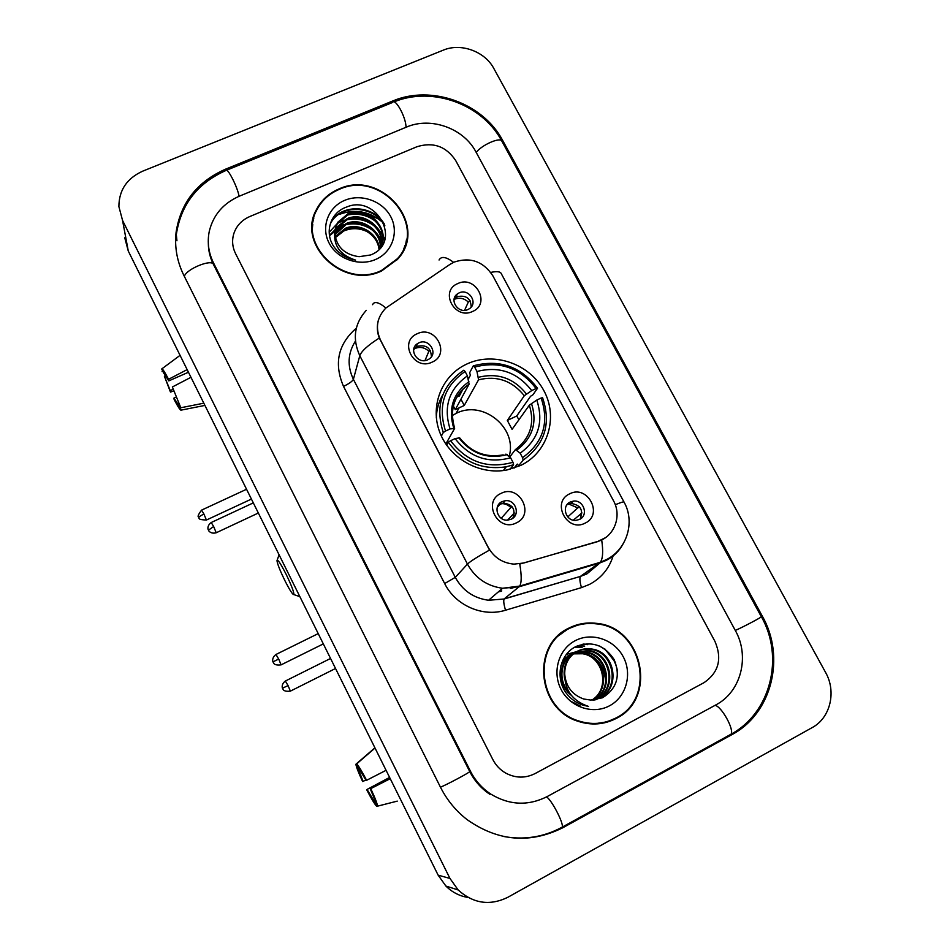<?xml version="1.0" encoding="UTF-8"?>
<svg xmlns="http://www.w3.org/2000/svg" width="950" height="950" viewBox="0 0 950 950"><rect width="100%" height="100%" fill="white"/><g stroke="black" fill="none" stroke-linecap="round" stroke-linejoin="round"><path stroke-width="1.43" d="M467.044 363.921L464.301 365.275C440.681 377.601 429.756 407.621 440.147 433.247C450.312 458.945 480.094 475.297 507.003 469.965L520.659 465.452C547.913 452.521 558.505 417.454 543.934 390.759C529.756 363.874 494.024 351.334 467.044 363.921M516.42 522.856C498.097 532.736 481.923 501.719 500.983 493.418C519.175 483.681 535.372 514.378 516.42 522.856M502.075 501.636C492.694 505.626 497.408 521.289 507.68 520.125L511.266 519.175C520.885 515.007 515.529 499.011 505.127 500.745L502.075 501.636M432.143 362.128C413.867 371.308 398.264 341.383 417.252 333.723C435.409 324.686 451.036 354.314 432.143 362.128M418.879 342.855L417.383 343.698C408.061 349.588 417.858 364.836 427.749 359.777L428.794 359.219C438.698 353.637 429.02 337.725 418.879 342.855M585.188 523.094C567.221 532.926 550.929 502.111 569.632 493.858C587.48 484.179 603.796 514.674 585.188 523.094M570.261 502.016C561.106 505.958 565.808 521.431 575.89 520.386L579.524 519.436C588.881 515.339 583.633 499.605 573.456 501.113L570.261 502.016M472.613 311.457C454.706 320.352 439.161 290.961 457.781 283.563C475.582 274.799 491.15 303.893 472.613 311.457M459.123 292.897L457.33 293.966C448.685 299.939 458.482 314.331 467.958 309.522L469.395 308.714C478.515 302.967 468.789 288.04 459.123 292.897M498.18 505.21L503.144 503.061C512.644 504.272 515.874 509.307 512.846 518.189M413.713 349.541L417.549 346.263C426.384 344.506 430.991 348.009 431.395 356.772M566.96 504.794L570.986 503.417C580.723 505.02 583.739 510.281 580.034 519.163M454.1 299.345L457.52 296.626C466.224 294.951 470.784 298.419 471.212 307.028M449.944 264.409L454.159 262.081C470.345 256.797 483.229 261.345 492.812 275.738L613.451 500.674C622.274 516.123 614.163 537.13 597.408 541.536L523.783 563.006L513.95 564.122C502.526 563.065 493.964 557.484 488.241 547.378L380.558 340.219C375.072 328.011 376.889 317.253 385.985 307.931L449.944 264.409M338.734 189.074C328.736 193.384 321.314 200.213 316.469 209.534C296.269 244.768 343.758 289.738 381.639 270.94L397.789 259.029C429.293 225.269 381.235 168.815 338.734 189.074M313.844 217.954L312.253 224.236M568.824 628.14C531.359 645.014 536.845 708.676 577.754 721.193C591.149 725.658 603.951 724.743 616.17 718.473C658.16 698.309 642.533 626.762 596.327 623.342C586.625 622.179 577.457 623.782 568.824 628.14M576.852 625.456L566.247 629.577M604.77 722.772L615.363 718.295M594.32 623.378L595.852 623.592M315.471 211.66L316.409 209.974M605.482 537.676L597.028 541.832L519.769 564.074C521.681 575.415 521.657 582.742 519.709 586.067L519.08 586.779L502.574 588.264C486.934 586.102 475.226 578.051 467.459 564.11C470.096 561.474 477.458 556.795 489.523 550.074L379.299 338.022C377.043 332.061 376.723 326.147 378.349 320.304M703.998 682.67C718.722 672.553 722.368 658.789 714.934 641.357L455.715 160.586C446.179 146.347 433.259 141.728 416.967 146.727L249.791 216.541C241.597 220.151 236.206 226.041 233.641 234.199C231.812 240.825 232.453 247.321 235.588 253.674L492.789 759.466C495.817 765.332 500.151 769.88 505.78 773.122C515.612 778.276 525.386 778.418 535.123 773.549L703.998 682.67C718.722 672.553 722.368 658.789 714.934 641.357L455.715 160.586C446.179 146.347 433.259 141.728 416.967 146.727L249.791 216.541C241.597 220.151 236.206 226.041 233.641 234.199C231.812 240.825 232.453 247.321 235.588 253.674L492.789 759.466C495.817 765.332 500.151 769.88 505.78 773.122C515.612 778.276 525.386 778.418 535.123 773.549L703.998 682.67M405.46 245.551L406.576 239.21M402.895 251.501L405.009 245.373M381.425 270.512L397.433 258.685C428.557 225.257 380.997 169.456 338.96 189.489C329.08 193.752 321.729 200.486 316.944 209.701C296.899 244.554 343.9 289.121 381.425 270.512M378.349 218.856L365.821 213.513L378.349 218.856M357.853 211.981L347.997 211.874L357.853 211.981M335.314 237.702L343.758 231.028C351.583 227.679 359.516 227.941 367.543 231.8M335.113 236.764L345.384 228.261C359.468 222.264 378.468 233.225 379.383 249.078M335.243 237.405L345.159 229.449C358.946 223.618 377.566 233.926 379.014 249.458M334.78 234.199L335.813 232.216L346.287 223.464C361.487 216.838 381.841 230.387 380.641 247.202M334.839 234.84L346.061 224.663C361 218.191 381.045 231.111 380.356 247.748M334.756 231.681L336.656 227.394L347.213 218.583C363.494 211.339 384.952 227.525 381.627 244.969M334.733 232.311L336.442 228.606L346.976 219.806C362.983 212.717 384.18 228.237 381.401 245.539M334.733 232.619C336.146 246.584 344.268 254.612 359.088 256.69L370.595 254.968C403.002 242.523 376.841 193.954 346.631 207.029C329.887 212.574 323.855 233.546 334.554 247.582C339.91 254.351 346.928 258.531 355.609 260.11C340.575 255.229 333.616 246.074 334.733 232.619L337.499 222.49L348.139 213.619C368.149 204.606 392.172 230.019 379.952 248.473M334.923 229.841L337.286 223.725L347.914 214.866C365.026 207.207 387.244 225.352 382.197 243.236M344.66 200.379C328.118 207.183 320.708 227.192 329.104 243.069C337.25 259.065 359.183 266.76 375.63 259.457C392.196 252.391 399.166 232.322 390.759 216.695C382.577 200.961 361.083 193.325 344.66 200.379M312.752 224.271L312.158 230.791M330.742 223.119C340.753 203.704 374.146 205.307 384.857 225.756M347.463 215.044C358.186 212.848 367.793 215.116 376.271 221.849M346.904 219.83C357.283 217.811 366.581 219.996 374.834 226.397M329.519 235.719L341.383 226.148M346.37 224.544C356.392 222.692 365.394 224.806 373.397 230.886M377.506 234.769L381.389 240.243M381.841 241.074L382.411 242.226M382.446 242.309L383.135 243.924M330.849 222.514C340.587 203.585 372.816 204.499 384.204 223.82M352.058 213.667C359.409 213.085 366.213 214.676 372.459 218.417M329.27 232.204L337.333 223.487M337.499 223.381L344.114 220.079M351.714 218.5C358.566 218.072 364.919 219.545 370.785 222.929M377.399 227.988L382.47 234.543M383.028 235.541L384.869 239.744M329.46 235.362L336.502 228.273M336.751 228.107L343.496 224.794M351.429 223.262C357.734 222.989 363.624 224.342 369.087 227.347M376.046 232.501L381.235 239.127M381.793 240.124L382.517 241.573M382.577 241.704L383.349 243.509M382.494 222.205C369.455 211.256 355.051 208.656 339.293 214.403M172.983 389.381L170.252 390.593L164.386 376.212L165.799 375.582M164.077 373.588L168.803 380.879L188.444 372.246M187.15 369.621L168.578 379.287L168.803 380.879M161.939 368.79L180.061 355.348M163.982 373.635L161.678 368.98C162.224 368.149 164.516 371.581 168.578 379.287M172.366 386.971L180.821 407.752L172.366 386.971L190.962 377.304M203.811 403.192L180.821 407.752M179.538 405.151L178.826 405.472L181.129 410.127L204.915 405.412M181.129 410.127C180.441 410.649 178.125 407.134 174.159 399.57L173.957 398.086L176.308 397.041M178.826 405.472L173.957 398.086M170.252 390.593L170.477 392.089L173.684 390.925M170.477 392.089L164.386 376.212M162.723 371.106L162.094 371.581M615.921 717.998C657.459 698.072 642.046 627.297 596.339 623.853C586.72 622.701 577.624 624.281 569.074 628.603C531.964 645.311 537.439 708.367 577.968 720.706C591.197 725.099 603.844 724.197 615.921 717.998M593.655 700.031L593.631 700.043C614.602 690.246 608.487 655.001 586.316 651.997L575.035 652.638M563.207 659.454L570.226 654.752M576.413 651.771L589.332 650.572C611.693 653.6 617.88 689.142 596.754 699.01L594.771 699.948M560.88 665.772C563.207 660.476 566.734 656.592 571.461 654.123L573.111 653.351M576.068 651.973L588.572 650.928C610.886 653.956 617.061 689.427 595.971 699.271L594.522 699.972M564.716 674.061C565.832 686.494 572.185 694.818 583.751 699.022L590.674 700.055L602.502 697.775C616.894 688.643 620.766 675.901 614.127 659.549C604.628 645.204 592.159 640.751 576.697 646.214C559.894 653.505 554.681 677.682 566.354 693.274C570.819 699.069 576.448 703.059 583.217 705.232L588.454 706.408C572.482 700.922 564.561 690.139 564.716 674.061C564.644 663.812 568.848 656.212 577.315 651.273C581.899 648.886 586.934 648.173 592.42 649.111C614.959 652.175 621.205 688.026 599.901 697.977L594.997 699.913M569.169 692.408C557.282 680.331 560.714 659.419 574.358 652.709L576.033 651.926M564.656 679.084C562.578 666.936 566.556 657.78 576.579 651.629C581.151 649.254 586.174 648.541 591.636 649.479C614.127 652.531 620.374 688.311 599.106 698.238L595.709 699.711M571.199 695.246C556.641 684.178 558.659 660.226 573.634 653.066L575.676 652.127M570.594 654.597L571.734 654.182M572.114 654.051L573.313 653.707M573.717 653.6L583.336 653.398C604.354 656.307 611.491 689.082 592.242 700.091M567.898 655.856L569.881 654.942M570.249 654.799L571.401 654.396M571.793 654.277L572.992 653.956M573.396 653.861L582.599 653.754C603.357 656.64 610.696 688.821 591.874 700.091M573.479 653.196L574.631 652.769M570.736 654.479L572.755 653.553M573.135 653.398L574.299 652.994M574.691 652.876L585.568 652.353C607.442 655.322 613.842 689.949 593.299 700.055M575.367 640.609C558.671 649.064 551.879 671.982 561.129 689.51C570.131 707.168 592.954 714.816 609.52 705.791C626.228 697.027 632.557 674.061 623.283 656.842C614.258 639.481 591.909 631.893 575.367 640.609M566.426 654.372L576.377 651.736M576.472 651.736C594.653 653.303 604.402 663.575 605.708 682.551M566.568 629.992L557.033 636.809M592.942 723.995L604.699 722.238M598.5 645.584C608.487 650.394 614.781 658.659 617.381 670.356M582.813 644.195L587.694 644.646L583.763 644.017M577.802 645.727L584.701 646.107L578.277 645.537M574.821 647.176L582.124 647.377L575.142 646.998M580.462 706.123L570.297 701.029M604.901 649.004L615.469 662.494M284.786 580.414C289.679 590.081 292.707 594.807 293.871 594.605C294.061 592.171 291.472 585.39 286.104 574.239C280.488 563.279 277.447 558.766 276.973 560.702C277.495 564.217 280.108 570.784 284.786 580.414M509.141 456.344C517.738 427.892 482.754 399.511 456.261 413.345L452.283 415.53M441.37 436.062L443.282 432.535L445.538 431.051C437.617 405.935 444.137 386.08 465.096 371.497L467.412 375.891C448.982 388.989 443.199 406.671 450.039 428.937L454.587 428.497L445.823 443.994M468.279 379.216L470.392 375.25L469.633 372.768L473.29 365.845L474.644 367.092C499.558 360.561 520.03 367.709 536.073 388.526L531.715 390.581C517.346 372.222 499.094 365.857 476.971 371.486L478.562 379.798L464.241 405.472L455.276 409.664L469.086 384.144L467.412 375.891M456.95 396.934L459.289 396.055L463.137 388.859M536.073 388.526L537.522 388.265L532.891 394.832L530.599 396.233L516.705 416.005L507.336 420.434L524.305 395.734L531.715 390.581M518.949 419.71L516.705 416.005M523.153 460.144C544.872 444.363 551.344 423.558 542.581 397.729L541.144 398.014C549.421 422.679 543.222 442.569 522.548 457.674L523.153 460.144L518.676 465.678L517.287 464.087L514.057 468.124M443.068 394.262C438.888 401.411 436.632 409.201 436.311 417.62M509.984 469.312L513.594 464.74L512.976 462.282C487.706 469.264 466.913 462.08 450.597 440.729L448.317 442.201C462.923 462.139 482.232 470.333 506.255 466.794L513.594 464.74M448.317 442.201L446.631 445.17M465.096 371.497L463.754 370.239C441.726 385.451 434.898 406.22 443.282 432.535M522.548 457.674L520.184 453.209C538.377 439.696 543.911 421.978 536.786 400.069L541.144 398.014M450.597 440.729L455.086 438.603C469.68 457.378 488.193 463.778 510.613 457.793L512.976 462.282M450.039 428.937L445.538 431.051M536.786 400.069L529.34 405.187L512.062 429.364L507.336 420.434M509.77 456.962L515.434 449.552L520.184 453.209M503.191 454.872C485.628 458.031 471.129 452.354 459.669 437.855L455.086 438.603M510.613 457.793L505.911 454.112M537.522 388.265C520.778 366.403 499.367 358.922 473.29 365.845M476.971 371.486L474.644 367.092M453.352 406.006L455.276 409.664M464.241 405.472L460.94 399.19M464.562 310.341L468.303 302.088C464.265 298.276 459.729 297.314 454.67 299.202L454.076 299.499M468.303 302.088L470.119 300.806M567.779 516.919L577.778 507.882L568.587 503.975M581.982 512.917L573.313 520.184M581.008 517.631L580.818 513.594M577.778 507.882L579.512 506.884M424.994 360.561L428.842 351.322C424.769 347.439 420.161 346.489 415.019 348.448L413.796 349.089M428.842 351.322L430.243 350.348M501.232 518.284L510.803 507.549C508.012 504.699 504.676 503.405 500.769 503.654M500.317 503.714L499.094 503.939M514.378 512.952L507.537 520.125M514.081 515.423L513.819 513.285M510.803 507.549L512.121 506.754M365.857 779.95L363.09 781.399L358.387 769.274L359.112 768.894M375.024 748.03L356.642 763.895L359.147 768.977L366.166 780.52L386.08 770.307M356.642 763.895C358.554 765.759 361.891 771.246 366.664 780.377M390.129 778.454L370.286 788.88L390.248 778.691M370.809 788.761C375.131 798.036 377.364 803.842 377.506 806.17L370.286 788.88M397.266 801.123L377.506 806.17M374.941 800.743L374.134 801.171L376.639 806.253L377.447 806.039M376.639 806.253C374.585 804.08 371.26 798.558 366.641 789.664L389.738 777.682M389.619 777.421L366.641 789.664M374.134 801.171L367.128 789.557M363.09 781.399L362.627 781.529C358.435 772.564 356.191 766.804 355.906 764.227L358.387 769.274M374.918 747.816L355.906 764.227M546.974 796.682L715.896 704.888C741.083 691.849 750.049 656.379 735.336 630.515L475.986 152.012C463.731 128.298 430.861 116.458 406.457 127.098L239.364 196.175C223.321 203.252 213.299 214.938 209.297 231.242C207.064 242.131 208.489 252.712 213.548 262.996L470.499 771.317C475.356 780.805 482.196 788.441 490.984 794.212C509.473 805.268 528.129 806.087 546.974 796.682M812.167 727.605C830.407 717.939 836.617 691.612 825.562 672.398L493.834 68.495C484.868 51.371 460.892 42.655 443.234 50.172L142.714 171.154C126.884 178.374 118.952 190.178 118.893 206.601L122.574 220.495L449.956 878.441L458.161 889.96C473.254 903.581 489.784 906.039 507.751 897.334L812.167 727.605M124.759 237.797L128.274 251.037L438.14 875.164L445.883 886.041C452.176 892.288 459.598 896.111 468.16 897.489M731.844 734.671C771.994 713.581 785.745 657.032 762.316 616.17L502.799 140.671C483.241 103.17 431.371 84.384 392.516 101.068L225.53 169.183C197.161 181.723 180.678 202.754 176.094 232.263C174.456 247.19 177.068 261.606 183.92 275.524L440.503 787.265C446.999 800.09 455.869 810.884 467.103 819.636C498.014 841.356 529.934 844.051 562.875 827.711L731.844 734.671L729.469 735.074M208.679 247.356L208.632 248.496M613.367 555.085C609.484 568.219 601.528 577.992 589.475 584.416L581.495 587.611L505.531 610.221C482.766 617.417 455.489 605.494 444.659 583.549L343.52 386.389C333.735 363.553 338.01 344.137 356.333 328.166M601.694 539.968C603.345 551.368 602.87 558.814 600.269 562.317L580.652 576.222L587.076 573.669L600.471 562.258M439.054 260.015C441.299 255.989 446.144 256.761 453.601 262.342M622.867 544.326C618.937 551.344 613.391 556.7 606.219 560.393L599.474 563.077L519.08 586.779L504.248 598.832L580.45 576.401C579.452 578.289 579.797 582.018 581.495 587.611M615.279 504.759C621.051 502.324 623.984 501.446 624.079 502.158C635.063 521.467 627.475 548.316 607.371 559.134L600.269 562.317L519.709 586.067L502.574 588.264L488.573 600.258L504.094 599.011C503.358 600.827 503.832 604.568 505.531 610.221M366.272 310.329C354.338 323.748 352.189 338.877 359.801 355.716L353.388 379.311L455.287 577.362L467.459 564.11L359.801 355.716C361.38 351.191 367.876 345.301 379.299 338.022M372.578 304.701C374.288 301.007 378.718 302.112 385.902 308.002M623.984 501.98L501.303 273.695C500.424 271.546 496.909 271.118 490.734 272.413M444.659 583.549L455.287 577.362C462.638 590.591 473.729 598.227 488.573 600.258L504.094 599.011L580.45 576.401L586.791 573.978L600.056 562.899M355.442 341.074C347.771 353.186 347.082 365.94 353.388 379.311C352.343 381.366 349.054 383.717 343.52 386.389M498.631 591.648L501.719 590.9M510.269 588.383L511.741 587.943M469.062 384.192C460.441 389.939 455.062 397.884 452.912 408.049M516.907 450.015C532.617 438.116 537.474 422.596 531.489 403.465M458.767 437.784C471.616 453.969 487.813 459.574 507.371 454.587M468.92 381.686C453.043 393.264 447.973 408.749 453.732 428.153M515.684 449.386C530.373 437.986 534.933 423.261 529.34 405.187M526.442 394.001C513.772 378.136 497.776 372.566 478.456 377.269M524.305 395.734C512.204 380.701 496.957 375.381 478.562 379.798M203.882 513.95L201.578 510.114C198.289 514.544 197.327 516.836 198.681 516.99L203.882 513.95L206.411 520.042L251.417 499.082M206.316 520.089L206.411 520.042C200.854 519.804 198.431 519.116 199.156 517.987L198.894 517.513M288.064 685.579L285.344 681.031C280.571 684.653 282.649 689.094 282.506 688.18L288.064 685.579L290.379 691.137L335.528 668.491M290.272 691.196L290.379 691.137C282.055 692.051 283.076 688.192 282.874 688.964L282.72 688.679M213.643 526.514L211.221 522.524C206.328 526.11 208.359 530.433 208.181 529.471L208.466 530.159L213.643 526.514L216.22 532.76L258.341 513.024M216.113 532.808L216.22 532.76C210.389 534.399 208.062 529.946 208.715 530.611L208.466 530.159M278.694 659.051L275.951 654.491C271.023 658.148 273.161 662.791 273.03 661.853L278.694 659.051L281.105 664.857L323.321 643.898M280.986 664.917L281.105 664.857C273.077 665.903 273.469 661.972 273.422 662.672L273.232 662.316M729.517 735.039L730.942 734.267C734.718 730.063 721.442 706.064 714.994 705.363M561.284 827.64L562.174 827.153C564.193 823.852 551.071 798.76 546.416 796.979M514.342 164.041L761.306 616.669C762.85 616.621 743.161 627.047 735.3 630.444M440.444 787.146C445.633 785.353 471.366 771.602 469.716 771.519L213.477 264.504C210.14 257.842 208.418 250.919 208.335 243.758M184.336 276.355C186.366 268.957 212.004 258.578 213.477 264.504M176.32 234.614C180.844 204.701 197.315 183.35 225.708 170.584C226.765 166.06 237.547 186.77 239.079 196.294M226.646 170.192L392.421 102.541C395.188 97.446 406.137 117.361 406.006 127.288M393.941 101.923C432.559 85.88 482.671 104.393 501.921 141.277C500.816 136.551 481.389 145.018 476.247 152.487M438.14 875.164L449.956 878.441M128.274 251.037L122.574 220.495M761.259 616.574L762.316 616.17M561.248 827.664L562.875 827.711M225.542 170.644L225.53 169.183M392.172 102.647L392.516 101.068M502.289 141.966L502.799 140.671M469.692 771.483L470.499 771.317M213.619 264.777L213.548 262.996M416.064 347.106L417.383 343.698M455.751 297.683L457.33 293.966M570.986 503.417L573.456 501.113M503.144 503.061L505.127 500.745M316.255 211.138L316.469 209.534M498.37 591.862L501.457 591.197M511.314 588.288L513.344 587.694M595.543 623.758L596.327 623.342M397.112 259.813L397.433 258.685M335.599 233.415L335.813 232.216M336.442 228.606L336.656 227.394M337.286 223.725L337.499 222.49M582.599 653.754L583.336 653.398M585.568 652.353L586.316 651.997M588.572 650.928L589.332 650.572M591.636 649.479L592.42 649.111M577.101 720.955L577.968 720.706M293.871 594.605L299.868 596.659M456.012 413.464L459.337 407.384M503.358 470.547L506.255 466.794M454.646 428.236C449.267 409.664 454.076 394.974 469.086 384.144M277.21 560.013L279.074 554.788M201.685 510.067L246.549 489.262M285.451 680.984L330.553 658.457M211.339 522.464L253.306 502.883M500.258 503.88L497.218 507.466M276.058 654.431L318.214 633.602M761.342 616.716C784.451 657.056 770.877 712.773 730.942 734.267L562.174 827.153C543.459 837.318 523.521 840.346 502.372 836.249M501.921 141.277L514.176 163.744M489.891 794.319C481.282 788.571 474.549 780.971 469.716 771.519M445.883 886.041L458.161 889.96M176.938 240.789L176.094 232.263"/></g></svg>
